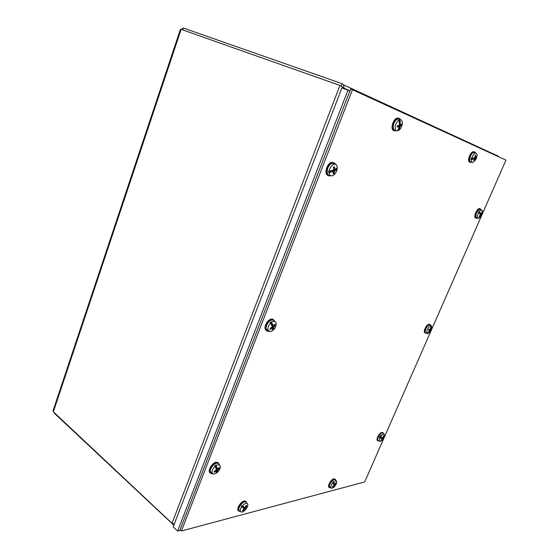 <?xml version="1.0" encoding="UTF-8"?>
<svg xmlns="http://www.w3.org/2000/svg" width="559" height="559" viewBox="0 0 559 559"><rect width="100%" height="100%" fill="white"/><g stroke="black" fill="none" stroke-linecap="round" stroke-linejoin="round"><path stroke-width="0.84" d="M180.326 29.571L181.137 29.348L339.956 85.436L344.023 88.175L344.099 88.692M174.212 524.16L172.004 523.287L53.357 411.794L53.049 410.739L180.361 29.473M54.496 412.863L54.363 413.262L173.814 525.181M497.133 155.283L498.272 156.59M344.127 88.699L343.492 84.814L342.199 83.724L183.268 27.992L181.409 29.445M343.995 88.14L349.92 90.837M341.654 86.261L341.311 86.03L342.199 83.724M182.632 29.879L183.268 27.992M54.013 412.402L54.363 413.262M505.965 160.133L364.692 481.935L181.423 530.987L180.089 529.736L350.675 88.902L505.965 160.133M181.423 530.987L352.498 89.545M479.189 216.962L480.712 215.39L480.67 216.892L478.616 218.471L477.568 217.884C477.127 216.522 477.505 214.747 478.707 212.539L480.405 214.614L479.105 216.543M478.707 212.539L478.35 212.378L478.972 211.463L481.516 210.044L482.438 210.666L482.62 211.686L481.327 215.914L480.88 215.963M477.77 218.199L475.94 217.353C475.702 213.594 477.065 210.89 480.02 209.241L480.866 209.695M479.377 212.511L480.188 212.846L479.377 212.511L478.972 211.463M479.329 211.623L480.188 212.846M480.251 212.741L479.342 212.364M481.362 215.334L482.158 212.56L481.935 212.05L481.033 213.88L480.3 212.832M481.439 215.383L482.62 211.686M480.23 215.145L480.698 215.39L480.405 214.873M481.446 215.418L480.537 215.033M480.412 214.845L481.278 215.278L480.467 214.942M481.69 212.713L482.158 212.56M429.396 329.37L429.13 329.873L430.73 330.865L431.282 327.888L430.87 327.798M431.136 325.841L430.346 329.391L429.046 329.209L428.585 330.096L429.598 330.844L427.16 333.506C426.44 332.731 426.587 331.27 427.607 329.118C428.795 327.022 429.969 325.932 431.136 325.841L432.002 327.742L431.122 330.39L430.067 332.011L427.663 333.66L427.167 333.499M426.852 333.311L426.182 333.017C424.882 332.661 424.861 331.089 426.112 328.315C427.369 326.093 428.613 324.968 429.829 324.933L430.451 325.352M428.921 332.284L428.522 332.256M428.886 332.458L427.607 333.66M428.956 332.367L430.262 330.718L430.73 330.865M431.583 326.009L431.282 327.888M431.317 327.77L430.919 327.553M430.842 327.916L431.192 327.902M428.585 330.096L429.046 329.209M381.944 437.564L383.174 438.654M380.952 437.32L381.839 437.725M379.729 438.452C379.463 437.089 380.078 436.041 381.573 435.3L381.72 435.37M383.516 437.949L382.216 440.275L379.987 441.442C379.093 441.086 379.093 439.898 379.987 437.872L380.19 436.733L380.567 436.838M382.796 433.099L383.285 433.442M383.334 433.532L383.481 434.147M379.33 440.59L378.597 440.681M383.984 437.788L383.306 437.942L383.942 435.908L383.537 435.817L382.642 437.802L380.504 436.942C381.804 435 382.985 434.057 384.047 434.112L384.627 436.027L383.984 437.788L384.627 436.027M379.673 437.669L382.209 438.605L381.056 440.303L383.32 438.752L382.922 438.48M382.587 438.242L383.236 438.417M381.259 438.326L379.987 437.872M380.511 437.781L381.035 437.18M381.175 438.312L380.393 437.788M381.203 438.249L380.735 437.739M383.481 436.034L383.942 435.908M381.462 440.38L381.385 439.947M473.117 159.147L472.25 158.819L472.551 158.602L473.18 159.245L474.577 158.868L473.948 160.95L474.563 160.692L474.291 160.202M476.464 156.953L476.764 157.289L475.877 159.511L473.005 162.452C471.761 162.62 471.23 161.649 471.419 159.532L471.02 159.399L471.251 158.246L471.649 158.379C472.453 155.793 473.62 154.095 475.143 153.278L475.59 153.159C476.534 153.103 477.023 153.816 477.058 155.297L476.967 156.136M475.639 153.152L474.78 151.992L473.997 151.922C470.846 152.279 467.597 161.656 470.343 162.41L471.88 162.152L471.307 161.984C467.988 163.06 470.14 153.669 473.508 152.502L475.122 152.928M473.18 159.245L472.25 158.819M473.068 159.28L471.419 159.532M471.02 159.399L472.096 158.91M471.649 158.379L475.618 157.435M476.995 156.143L475.716 157.484L475.695 155.15L475.073 155.409L475.017 157.442M476.764 157.289L476.303 157.931L475.604 157.449M474.563 160.692L475.248 158.903L476.303 157.931M476.037 157.289L476.408 157.142M476.345 157.904L475.367 157.54M476.205 157.911L475.227 157.568M475.101 155.514L475.695 155.15M398.965 120.094L399.496 124.825L399.168 125.363L397.316 125.789L397.163 127.033L399.245 126.865L397.638 130.855C395.8 131.009 394.982 129.625 395.185 126.704C395.709 123.658 396.967 121.45 398.965 120.094L399.867 119.745C401.697 119.64 402.501 121.037 402.277 123.944C401.753 126.963 400.503 129.15 398.532 130.499L397.833 130.54M395.926 130.331C393.934 130.603 393.033 129.185 393.229 126.075C393.976 122.211 395.583 119.815 398.057 118.885L400.034 119.724M399.419 122.505L400.062 122.365L399.364 122.107M400.153 122.316L399.315 121.757M399.867 119.745L400.244 122.1M399.224 121.254L399.461 119.556M399.392 128.465L400.349 126.027L401.495 125.342L401.648 124.105L400.482 124.853L400.272 124.524L400.244 122.267M399.461 128.563L398.532 130.499M398.12 130.394L398.169 129.933M399.419 128.689L398.805 128.458M398.944 128.025L399.315 128.367L398.888 128.207M397.163 127.033L397.379 125.775M399.489 124.937L401.495 125.342M331.438 171.948L330.481 171.522L330.914 171.208L331.48 172.088L333.492 171.431L333.206 173.926L334.142 173.493L333.541 172.675M329.153 171.222C329.775 168.014 331.221 165.785 333.492 164.514L334.408 164.241C336.141 164.136 337.098 165.226 337.28 167.511L334.96 169.566L334.506 166.757L333.569 167.183L333.464 170.25L328.706 171.054L328.636 172.458L330.481 171.522M330.048 175.24C325.387 176.162 326.826 165.408 331.669 163.521L332.619 163.242L334.883 164.22M336.888 168.035L337.196 168.902C336.574 172.067 335.141 174.282 332.898 175.547L332.374 175.75C330.432 176.148 329.335 175.107 329.083 172.619L328.636 172.458M331.48 172.088L330.257 171.669M331.333 172.144L329.083 172.619M337.196 168.902L336.232 169.908L335.1 169.489M334.142 173.493L334.589 171.333L336.232 169.908M335.344 169.342L336.825 168.713M336.301 169.866L335.253 169.405M333.8 169.328L334.61 169.454M336.099 169.887L334.75 169.503M333.793 169.195L334.764 169.503M333.597 167.344L334.506 166.757M270.5 323.081L272.345 326.673L270.074 328.559L270.318 329.433L272.624 327.979L272.617 330.642L270.053 331.648L268.027 330.02C267.607 327.77 268.432 325.457 270.5 323.081L270.123 322.816L271.15 321.907L274.469 321.215L276.104 322.85C276.495 325.093 275.671 327.385 273.637 329.733L272.792 330.006M268.39 330.809L266.245 329.104C265.043 325.729 269.85 319.189 272.911 320.007L274.427 321.208M273.686 328.531L272.128 327.246M272.743 327.902L272.366 327.77M273.791 328.685L273.637 329.733M273.274 329.531L272.827 328.077M273.777 328.622L273.617 327.322L275.252 325.052L275.014 324.178L273.393 326.037L272.547 324.192L271.562 323.682L271.15 321.907M271.527 322.166L272.547 324.192M272.506 324.052L271.534 323.444M272.457 324.22L271.276 324.388M271.583 324.157L271.562 323.682M274.357 325.065L275.252 325.052M270.318 329.433L270.297 328.825M215.04 466.311L216.417 469.798L214.069 471.496L214.209 472.306L216.585 471.034L216.235 473.354L213.077 474.172L211.959 472.746C211.812 470.65 212.832 468.505 215.04 466.311L214.705 466.01L215.774 465.172L219.519 464.809L220.351 466.136C220.484 468.218 219.463 470.343 217.29 472.516L216.522 472.648M212.378 473.704L210.338 471.628C209.485 468.149 215.704 461.657 218.157 463.425L218.758 464.033M217.479 471.482L216.263 470.231M216.633 470.748L216.235 470.671M217.563 471.635L217.29 472.516M216.962 472.264L216.696 470.916M217.556 471.572L217.549 470.412L219.331 468.26L219.191 467.45L217.43 469.211L216.871 467.457L215.97 466.821L215.774 465.172M216.109 465.472L216.871 467.457M216.843 467.324L215.97 466.597M215.97 466.821L215.592 467.499M215.942 467.261L216.745 467.464M218.555 468.225L219.331 468.26M214.209 472.306L214.251 471.698M243.004 507.754L244.136 508.529L242.445 510.528L242.927 510.821L242.872 510.157M246.142 508.362L245.478 509.235L245.778 509.494C243.997 511.478 242.452 512.31 241.139 511.988L240.957 511.897C239.93 510.996 240.146 509.326 241.607 506.887L241.278 506.608L242.075 505.532L242.41 505.811C244.339 503.68 245.946 502.89 247.225 503.428L247.232 503.435C248.231 504.351 248.007 506.014 246.568 508.424L245.604 508.103L246.764 505.657L246.281 505.35L244.842 507.621L243.438 506.587M239.455 510.849C236.464 509.333 243.319 500.109 245.939 502.101L246.337 502.513M243.053 507.831L242.271 507.132M242.955 507.789L241.607 506.887M241.278 506.608L242.138 507.09M243.025 506.279L243.773 506.859M242.41 505.811L243.703 506.789M243.123 506.419L242.564 507.174M245.778 509.494L245.408 509.284M242.927 510.821L244.507 509.249L245.492 509.354M242.795 507.132L244.919 509.018L243.193 507.223L244.451 508.362L244.968 507.67M244.136 508.529L242.669 507.006L244.143 508.529M245.059 508.942L245.478 509.235M244.451 508.362L245.331 509.207M244.353 507.286L243.92 507.851M246.107 505.748L246.764 505.657M332.591 487.043L334.317 485.799L334.009 487.182L331.522 488.328L330.907 487.623C330.732 486.239 331.396 484.583 332.912 482.662L334.142 484.995L332.591 486.603M332.912 482.662L332.612 482.424L333.353 481.641L336.252 480.796L336.742 481.474L335.791 484.919M331.152 488.105L329.489 486.735C328.72 484.457 333.318 478.602 335.016 479.678L335.372 479.999M333.555 482.717L334.247 483.235L333.555 482.717L333.353 481.641M333.653 481.879L334.247 483.235M334.324 483.151L333.548 482.571M334.925 485.827L336.155 483.283L336.029 482.759L334.834 484.394L334.352 483.242M334.988 485.89L334.359 486.309M334.457 486.204L334.128 485.184M334.988 485.925L334.212 485.338M334.135 485.149L334.855 485.757L334.163 485.24M335.7 483.339L336.155 483.283M475.723 218.08C473.11 217.605 476.589 208.619 479.426 208.556L480.034 208.654M477.561 218.136L476.373 218.359C473.759 217.884 477.246 208.891 480.083 208.828L481.348 209.953M430.709 325.031L429.927 324.534C427.691 324.15 423.771 331.068 425.168 332.926L426.713 333.248M429.99 324.541L429.319 324.206C427.083 323.822 423.163 330.732 424.567 332.591L425.266 333.066M383.74 433.819L382.503 432.736C379.792 433.036 375.969 440.646 378.331 441.03L379.128 440.974M382.922 432.673L381.944 432.359C379.233 432.659 375.41 440.261 377.772 440.653L377.884 440.73M379.652 438.661C379.212 437.424 379.813 436.237 381.476 435.105L381.874 435.209M246.023 501.521L245.534 501.116L246.128 501.612L244.667 501.542C240.915 502.282 236.485 510.227 239.217 511.317L240.342 511.471M245.534 501.116L244.08 501.046C240.321 501.779 235.891 509.717 238.63 510.814L238.763 510.926M335.868 480.447L335.176 479.273L334.331 479.266C331.389 479.825 327.49 487.196 329.803 487.818L330.69 487.818M335.03 479.161L333.772 478.853C330.823 479.405 326.931 486.777 329.251 487.399L329.412 487.518M219.47 464.753L218.303 462.866L216.822 462.754C212.441 463.278 207.571 472.271 210.988 473.501L212.329 473.669M218.387 462.908L216.193 462.237C211.854 462.754 206.984 471.649 210.324 472.956M275.021 321.404L272.883 319.455C271.087 319.434 269.333 320.559 267.614 322.822C264.987 327.371 265.071 330.194 267.873 331.298L268.802 331.242M273.568 319.601L272.191 319.014C270.395 319 268.641 320.118 266.923 322.382C264.498 326.4 264.372 329.174 266.552 330.697M328.161 175.421C323.661 174.708 326.736 163.165 331.683 162.376L331.794 162.355M330.621 175.652L330.159 175.778C324.388 177.301 326.715 163.71 332.458 162.711L332.563 162.683C333.947 162.466 334.953 163.025 335.575 164.36M400.607 119.745L399.412 118.438L397.959 118.375C393.809 119.214 390.86 129.758 394.437 130.827L396.359 130.68M398.637 118.159L397.183 118.089C393.033 118.927 390.084 129.464 393.669 130.533L393.767 130.568M474.074 151.734L473.291 151.664C470.14 152.013 466.898 161.39 469.644 162.145L469.679 162.159M180.634 530.253L177.643 531.05L173.178 526.844L341.905 87.91L349.885 90.935M177.643 531.05L348.005 90.076M344.023 88.175L343.862 88.602M172.004 523.287L339.956 85.436M172.85 524.691L173.136 523.951M181.137 29.348L53.357 411.794M481.418 214.195L480.16 213.608M480.936 213.824L479.475 213.356M480.509 215.543L480.062 215.341M481.306 214.649L480.209 214.3M430.975 329.95L430.549 330.767M429.976 330.977L429.626 330.788M430.73 329.531L430.367 329.335M430.053 329.649L429.088 329.237M429.612 330.488L428.732 329.894M430.696 329.88L430.144 329.642M382.859 438.738L381.175 437.362M382.195 438.598L380.854 437.501L382.209 438.605M474.5 160.398L474.116 160.601M474.528 158.882L473.166 158.225M475.534 158.456L474.507 157.959M475.597 157.198L475.052 157.016M475.248 158.903L473.389 158.288M401.327 124.35L401.18 125.356M400.349 126.027L399.056 125.398M400.321 124.804L399.503 124.587L400.328 124.818M400.272 124.524L399.51 124.28M399.021 126.544L397.421 125.775L397.281 126.963M400.013 126.565L397.498 125.754M334.03 173.136L333.339 173.5M333.402 171.452L332.032 170.698M334.939 170.747L333.695 170.062M334.701 169.258L333.779 168.909M334.589 171.333L332.514 170.558M274.776 324.513L274.916 325.177M273.617 327.322L272.345 326.673M273.218 325.89L271.66 325.093M272.338 328.084L271.639 327.595M272.582 327.972L271.877 327.427M273.854 326.736L271.737 325.254M218.939 467.778L218.995 468.358M217.549 470.412L216.361 469.602M217.332 469.085L215.83 468.051M214.223 471.419L214.356 472.027L214.216 471.426M216.263 471.111L215.711 470.615M216.529 471.013L215.97 470.447M217.835 469.874L216.214 468.393M243.011 510.5L242.662 510.346M245.687 507.663L245.275 507.313M244.821 507.607L243.109 506.433M244.507 509.249L244.101 508.907M245.59 508.096L244.919 507.628M334.289 485.799L333.912 485.457M335.169 484.758L334.331 484.087M334.778 484.332L333.416 483.486M334.079 485.918L333.716 485.624M334.981 485.184L333.968 484.555M343.492 84.814L498.083 156.08M481.516 210.044L480.02 209.241M480.957 213.859L479.517 213.405M480.712 215.39L480.244 215.131M430.067 332.011L432.002 327.742M430.891 325.645L429.829 324.933M428.641 330.103L429.095 329.23M384.138 434.14L382.887 433.12M379.589 441.226L378.604 440.681M379.736 438.438L379.379 438.2M476.953 156.261L477.058 155.297M475.877 159.511L476.694 157.442M475.59 153.159L473.976 152.376M474.577 158.868L473.242 158.218M475.632 157.456L475.031 157.296M399.447 119.556L398.057 118.885M399.07 126.53L397.491 125.761M334.408 164.241L332.619 163.242M333.492 171.424L332.151 170.663M274.469 321.215L272.911 320.007M272.624 327.979L271.905 327.406M273.26 325.967L271.709 325.198M219.519 464.809L218.157 463.425M216.585 471.034L216.005 470.426M217.374 469.169L215.893 468.183M247.225 503.428L245.939 502.101M336.252 480.796L335.016 479.678M334.806 486.344L336.532 483.318M334.806 484.374L333.457 483.549M334.317 485.799L333.926 485.443M479.426 208.556L480.083 208.828M429.927 324.534L429.319 324.206M383.027 432.736L382.468 432.366M335.176 479.273L334.617 478.853M218.303 462.866L217.682 462.356M272.883 319.455L272.191 319.014M331.683 162.376L332.458 162.711M397.959 118.375L397.183 118.089M473.997 151.922L473.291 151.664"/></g></svg>
